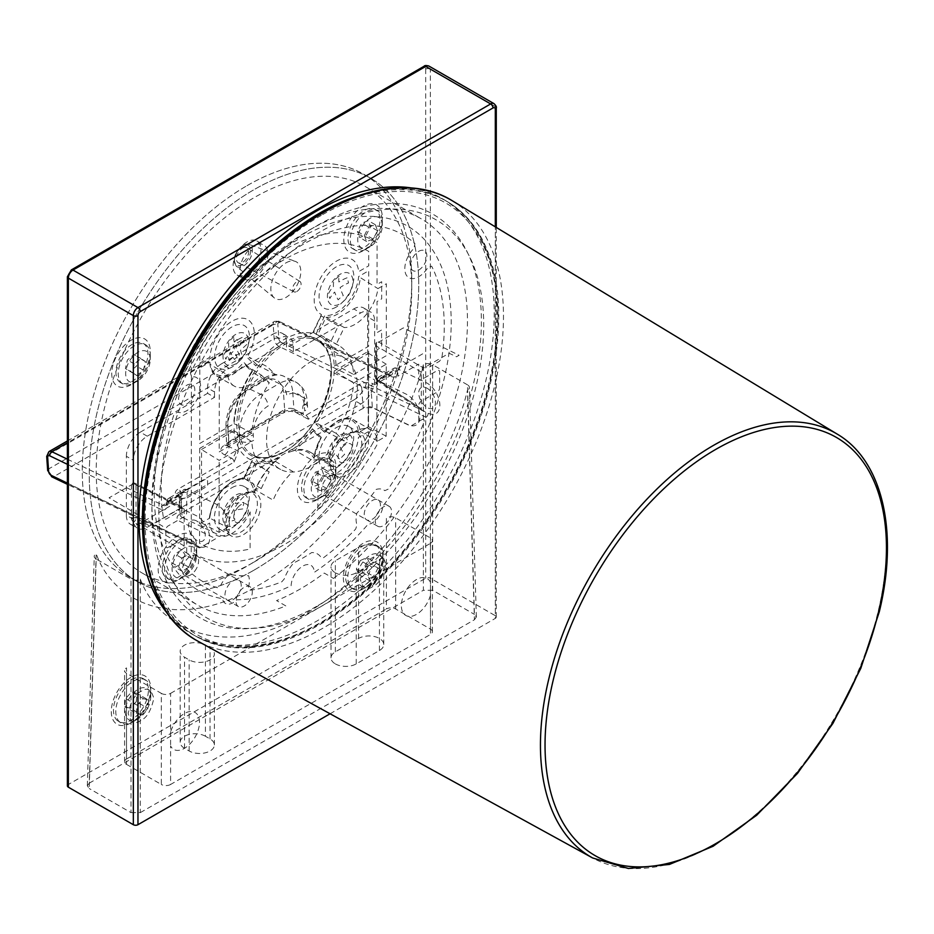 <?xml version="1.0" encoding="UTF-8"?>
<svg xmlns="http://www.w3.org/2000/svg" width="934" height="934" viewBox="0 0 934 934"><rect width="100%" height="100%" fill="white"/><g stroke="black" fill="none" stroke-linecap="round" stroke-linejoin="round"><path stroke-width="0.7" stroke-dasharray="4.67 3.5" d="M137.963 718.865L131.005 722.881A27.892 16.1 -60 0 1 111.286 711.498A27.892 16.1 -60 0 1 131.005 677.337A27.892 16.1 -60 0 1 150.736 688.72A27.892 16.1 -60 0 1 131.005 722.881L137.963 718.865A18.05 10.426 -60 0 1 125.203 711.498A18.05 10.426 -60 0 1 137.963 689.385A18.05 10.426 -60 0 1 150.736 696.764A18.05 10.426 -60 0 1 137.963 718.865M370.004 584.894L363.046 588.91A27.892 16.1 -60 0 1 343.327 577.527A27.892 16.1 -60 0 1 363.046 543.366A27.892 16.1 -60 0 1 382.777 554.749A27.892 16.1 -60 0 1 363.046 588.91L370.004 584.894A18.05 10.426 -60 0 1 357.243 577.527A18.05 10.426 -60 0 1 370.004 555.426A18.05 10.426 -60 0 1 382.777 562.793A18.05 10.426 -60 0 1 370.004 584.894M253.99 570.16A232.986 134.519 120 0 0 406.197 364.844A232.986 134.519 120 0 0 370.483 178.149A232.986 134.519 120 0 0 253.99 189.684A232.986 134.519 120 0 0 101.783 395A232.986 134.519 120 0 0 137.496 581.695A232.986 134.519 120 0 0 253.99 570.16A232.986 134.519 120 0 0 406.197 364.844A232.986 134.519 120 0 0 370.483 178.149A232.986 134.519 120 0 0 253.99 189.684A232.986 134.519 120 0 0 101.783 395A232.986 134.519 120 0 0 137.496 581.695A232.986 134.519 120 0 0 253.99 570.16M247.031 185.668A232.986 134.519 -60 0 1 363.524 174.121A232.986 134.519 -60 0 1 399.238 360.828A232.986 134.519 -60 0 1 247.031 566.144A232.986 134.519 -60 0 1 130.538 577.679A232.986 134.519 -60 0 1 94.824 390.984A232.986 134.519 -60 0 1 247.031 185.668A232.986 134.519 120 0 0 94.824 390.984A232.986 134.519 120 0 0 130.538 577.679A232.986 134.519 120 0 0 247.031 566.144A232.986 134.519 120 0 0 399.238 360.828A232.986 134.519 120 0 0 363.524 174.121A232.986 134.519 120 0 0 247.031 185.668M495.312 615.704A3.281 1.891 180 0 1 496.269 617.047A3.281 1.891 180 0 1 495.312 618.39L495.312 226.845L495.312 615.704L430.341 578.193L430.341 69.116L495.312 106.628A3.281 1.891 180 0 1 496.269 107.959M330.087 713.774L495.312 618.39M316.638 606.329A232.986 134.519 -60 0 1 151.892 511.213A232.986 134.519 -60 0 1 316.638 225.853A232.986 134.519 -60 0 1 481.384 320.981A232.986 134.519 -60 0 1 316.638 606.329M67.4 785.844A3.281 1.891 180 0 1 68.357 784.513L425.694 578.193A3.281 1.891 180 0 1 430.341 578.193M96.179 559.011A6.561 3.783 -178.3 0 1 94.252 556.22A6.561 3.783 -178.3 0 1 96.179 553.652L89.244 783.171L87.317 785.786L89.244 788.529L96.179 559.011L131.005 579.115L131.005 812.638L89.244 788.529M131.005 812.638L140.287 812.638L140.287 579.115A6.561 3.654 180 0 1 131.005 579.115M140.287 579.115C158.348 627.426 222.829 662.498 305.815 613.381C388.836 566.646 451.169 458.372 467.49 390.202L474.425 619.732L140.287 812.638M474.425 619.732L476.352 616.977L474.425 614.374L467.49 384.843A6.561 3.783 178.3 0 1 469.405 387.423A6.561 3.783 178.3 0 1 467.49 390.202M467.49 384.843L432.664 364.739L432.664 590.253L474.425 614.374M432.664 590.253L423.382 590.253L423.382 364.739A6.561 3.923 180 0 1 432.664 364.739M140.8 720.499C134.753 724.807 130.573 722.391 128.25 713.261C130.888 701.259 135.22 693.927 141.244 691.277C147.292 686.969 151.471 689.374 153.783 698.515C151.145 710.517 146.813 717.837 140.8 720.499M372.841 586.529C366.793 590.837 362.614 588.432 360.302 579.29C362.929 567.288 367.26 559.968 373.285 557.306C379.332 552.998 383.512 555.415 385.824 564.556C383.185 576.547 378.854 583.878 372.841 586.529M89.244 783.171L423.382 590.253M423.382 364.739C405.321 431.893 340.828 538.941 257.854 585.688C174.833 634.781 112.5 600.959 96.179 553.652M333.508 578.426A223.144 128.834 120 0 0 459.61 382.286A223.144 128.834 120 0 0 421.246 218.825A223.144 128.834 120 0 0 309.679 229.869A223.144 128.834 120 0 0 163.905 426.511A223.144 128.834 120 0 0 198.101 605.325A223.144 128.834 120 0 0 285.851 605.944L276.569 600.585A223.144 128.834 -60 0 0 300.398 588.91A223.144 128.834 -60 0 0 324.226 573.067L333.508 578.426M253.99 562.116A223.144 128.834 120 0 0 399.764 365.486A223.144 128.834 120 0 0 365.556 186.672A223.144 128.834 120 0 0 253.99 197.728A223.144 128.834 120 0 0 108.216 394.358A223.144 128.834 120 0 0 142.412 573.172A223.144 128.834 120 0 0 253.99 562.116M304.753 404.294L306.621 404.889A9.842 5.195 176.1 0 1 307.566 406.885A9.842 5.195 176.1 0 1 304.682 410.902L304.297 405.344A22.976 14.314 115.7 0 0 286.715 395.257A9.842 5.686 60 0 0 279.208 383.57A32.818 20.443 -64.3 0 1 295.366 381.819A32.818 20.443 -64.3 0 1 304.321 397.977L304.753 404.294A6.561 3.794 -120 0 0 302.768 407.995L303.188 414.031A9.842 5.686 -120 0 0 300.841 412.443L293.906 409.092L292.762 392.408A6.561 3.467 -3.9 0 0 283.492 392.864L284.637 409.547L228.947 441.7L227.803 425.017A26.257 16.357 -64.3 0 1 244.836 392.046L263.4 381.329A26.257 16.357 -64.3 0 1 283.492 392.864M253.628 440.381A9.842 5.195 176.1 0 1 242.443 441.945L239.781 441.805L239.349 435.489A9.842 5.195 -3.9 0 0 253.242 434.812L253.628 440.381M304.297 405.344A9.842 5.195 176.1 0 0 307.181 401.328A9.842 5.195 176.1 0 0 304.321 397.977L292.762 392.408A32.818 20.443 115.7 0 0 283.796 376.25A32.818 20.443 115.7 0 0 267.638 378.001L249.074 388.719A32.818 20.443 115.7 0 0 227.791 429.92L239.349 435.489A32.818 20.443 -64.3 0 1 260.644 394.288A9.842 5.686 60 0 1 268.151 405.975A22.976 14.314 115.7 0 0 253.242 434.812M244.836 392.046A6.561 3.794 -120 0 1 246.179 388.591A6.561 3.794 -120 0 1 249.074 388.719L260.644 394.288L279.208 383.57L267.638 378.001A6.561 3.794 -120 0 0 264.742 377.885A6.561 3.794 -120 0 0 263.4 381.329M182.072 517.273A6.561 3.467 176.1 0 1 180.169 515.043A6.561 3.467 176.1 0 1 182.083 512.357L180.752 492.895A6.561 3.467 -3.9 0 0 178.826 495.58A6.561 3.467 -3.9 0 0 180.729 497.81A9.842 5.686 -120 0 0 187.092 492.802A3.281 1.891 60 0 1 189.217 491.144L215.812 503.951A18.05 10.426 60 0 1 229.577 525.375A18.05 10.426 60 0 1 217.914 534.54L182.072 517.273L180.729 497.81A3.281 2.043 -64.3 0 0 179.83 496.188L181.114 496.491A6.561 3.794 60 0 1 178.219 496.363A3.281 2.043 -64.3 0 1 179.83 496.188L178.791 495.429L180.169 515.043M200.471 547.499L53.623 476.749A6.561 3.794 60 0 1 48.615 468.961L47.657 455.056L273.207 324.834L274.164 338.738A6.561 3.794 -120 0 0 279.173 346.526L426.009 417.288L410.703 426.126L374.861 408.858A9.842 5.195 -3.9 0 0 360.956 409.536L179.97 514.027A9.842 5.195 -3.9 0 0 179.935 521.394L215.789 538.661L200.471 547.499A3.281 2.043 -64.3 0 1 198.849 547.674A3.281 2.043 -64.3 0 1 197.961 546.063A18.05 10.426 -120 0 0 209.625 536.898A18.05 10.426 -120 0 0 195.86 515.475L169.264 502.667A3.281 2.043 -64.3 0 1 171.389 498.546L186.707 489.696A3.281 2.043 -64.3 0 1 188.318 489.521A3.281 2.043 -64.3 0 1 189.217 491.144M196.222 520.763A11.815 6.818 -120 0 0 188.586 526.753A11.815 6.818 -120 0 0 197.599 540.774A11.815 6.818 -120 0 0 205.235 534.785A11.815 6.818 -120 0 0 196.222 520.763M426.009 417.288A3.281 2.043 115.7 0 0 428.146 413.167L281.297 342.416A3.281 2.043 -64.3 0 1 279.173 346.526L53.623 476.749A3.281 2.043 -64.3 0 1 52.012 476.924M426.406 387.867A11.815 6.818 60 0 1 435.419 401.889A11.815 6.818 60 0 1 427.784 407.889A11.815 6.818 60 0 1 418.771 393.868A11.815 6.818 60 0 1 426.406 387.867M396.938 368.323A6.561 3.794 -120 0 0 394.031 368.206A6.561 3.794 -120 0 0 392.689 371.662L377.371 380.5A6.561 3.794 60 0 1 378.725 377.044A6.561 3.794 60 0 1 381.621 377.161L396.938 368.323A3.281 2.043 -64.3 0 1 398.549 368.148A3.281 2.043 -64.3 0 1 399.448 369.771L426.044 382.578A18.05 10.426 60 0 1 439.809 404.002A18.05 10.426 60 0 1 428.146 413.167M381.621 377.161A3.281 2.043 115.7 0 0 379.496 381.282A3.281 1.891 -120 0 0 377.371 382.952A9.842 5.686 60 0 1 371.008 387.949L372.339 407.422L408.193 424.69A18.05 10.426 -120 0 0 419.856 415.525A18.05 10.426 -120 0 0 406.08 394.101L379.496 381.282M169.264 502.667A3.281 1.891 -120 0 0 167.139 504.325A9.842 5.686 60 0 1 160.776 509.322A3.281 2.043 -64.3 0 1 162.901 505.212L178.219 496.363A9.842 5.195 176.1 0 1 178.242 489.007L231.609 458.185L224.674 454.846A13.123 6.923 176.1 0 1 224.709 445.028L280.398 412.875A13.123 6.923 176.1 0 1 298.927 411.976L305.862 415.326L359.24 384.504A9.842 5.195 176.1 0 1 373.133 383.827A3.281 2.043 115.7 0 0 371.008 387.949A6.561 3.467 -3.9 0 0 361.738 388.404L363.081 407.866A6.561 3.467 176.1 0 1 372.339 407.422M359.24 384.504A3.281 1.891 60 0 1 361.738 388.404L308.372 419.214L304.344 417.159L303.188 414.031M239.781 441.805A6.561 3.794 60 0 0 237.796 445.506L238.217 451.542L234.119 462.085L180.752 492.895A3.281 1.891 60 0 0 178.242 489.007M349.211 584.602A24.716 14.267 -60 0 1 355.527 556.349A24.716 14.267 -60 0 1 377.651 546.04A24.716 14.267 -60 0 1 381.387 550.266A24.716 14.267 -60 0 1 375.071 578.531A24.716 14.267 -60 0 1 352.947 588.84A24.716 14.267 -60 0 1 349.211 584.602M346.899 583.271A24.716 14.267 -60 0 1 353.204 555.018A24.716 14.267 -60 0 1 375.328 544.697A24.716 14.267 -60 0 1 379.064 548.935A24.716 14.267 -60 0 1 372.748 577.189A24.716 14.267 -60 0 1 350.624 587.498A24.716 14.267 -60 0 1 346.899 583.271M360.361 560.493L367.015 557.598L369.631 563.202L365.591 571.713L358.948 574.608L356.333 568.993L360.361 560.493L371.966 567.195L378.609 564.299L367.015 557.598M378.609 564.299L381.224 569.903L369.631 563.202M381.224 569.903L377.196 578.403L365.591 571.713M377.196 578.403L370.553 581.298L358.948 574.608M370.553 581.298L367.938 575.694L356.333 568.993M367.938 575.694L371.966 567.195M143.754 679.216A24.716 14.267 -60 0 1 145.611 680.01A24.716 14.267 -60 0 1 146.451 707.015A24.716 14.267 -60 0 1 122.763 723.593A24.716 14.267 -60 0 1 120.906 722.811A24.716 14.267 -60 0 1 120.066 695.807A24.716 14.267 -60 0 1 143.754 679.216M141.431 677.874A24.716 14.267 -60 0 1 143.287 678.668A24.716 14.267 -60 0 1 144.14 705.672A24.716 14.267 -60 0 1 120.451 722.262A24.716 14.267 -60 0 1 118.583 721.468A24.716 14.267 -60 0 1 117.742 694.464A24.716 14.267 -60 0 1 141.431 677.874M136.294 701.621L130.13 708.206L124.771 706.664L125.576 698.515L131.741 691.919L137.1 693.472L136.294 701.621L147.899 708.322L141.734 714.907L130.13 708.206M141.734 714.907L136.376 713.354L124.771 706.664M136.376 713.354L137.181 705.217L125.576 698.515M137.181 705.217L143.346 698.62L131.741 691.919M143.346 698.62L148.704 700.173L137.1 693.472M148.704 700.173L147.899 708.322M118.63 377.418A22.638 13.076 -60 0 1 126.545 352.62A22.638 13.076 -60 0 1 145.576 344.774A22.638 13.076 -60 0 1 149.884 351.336A22.638 13.076 -60 0 1 141.968 376.133A22.638 13.076 -60 0 1 122.938 383.991A22.638 13.076 -60 0 1 118.63 377.418M116.306 376.087A22.638 13.076 -60 0 1 124.222 351.289A22.638 13.076 -60 0 1 143.252 343.432A22.638 13.076 -60 0 1 147.56 349.993A22.638 13.076 -60 0 1 139.645 374.791A22.638 13.076 -60 0 1 120.614 382.648A22.638 13.076 -60 0 1 116.306 376.087M136.889 375.596L132.359 372.514L134.368 363.98L140.906 358.516L145.435 361.598L143.427 370.144L136.889 375.596L125.401 368.498L127.409 359.952L133.947 354.5L138.477 357.582L136.469 366.128L129.931 371.58M143.427 370.144L136.469 366.128M145.435 361.598L138.477 357.582M140.906 358.516L133.947 354.5M134.368 363.98L127.409 359.952M132.359 372.514L125.401 368.498M360.956 216.069A22.638 13.076 -60 0 1 377.616 210.804A22.638 13.076 -60 0 1 371.639 244.755A22.638 13.076 -60 0 1 354.978 250.02A22.638 13.076 -60 0 1 360.956 216.069M358.633 214.727A22.638 13.076 -60 0 1 375.293 209.461A22.638 13.076 -60 0 1 369.315 243.412A22.638 13.076 -60 0 1 352.655 248.678A22.638 13.076 -60 0 1 358.633 214.727M364.353 235.485L368.697 227.09L375.293 224.697L377.523 230.698L373.168 239.092L366.583 241.486L364.353 235.485L357.395 231.469L361.738 223.074L368.323 220.681L370.564 226.682L366.21 235.076L359.625 237.47L357.395 231.469M366.583 241.486L359.625 237.47M373.168 239.092L366.21 235.076M377.523 230.698L370.564 226.682M375.293 224.697L368.323 220.681M368.697 227.09L361.738 223.074M172.3 549.04A22.638 13.076 -60 0 1 191.984 540.366A22.638 13.076 -60 0 1 189.03 570.908A22.638 13.076 -60 0 1 169.346 579.582A22.638 13.076 -60 0 1 172.3 549.04M169.976 547.698A22.638 13.076 -60 0 1 189.66 539.023A22.638 13.076 -60 0 1 186.707 569.577A22.638 13.076 -60 0 1 167.023 578.251A22.638 13.076 -60 0 1 169.976 547.698M178.604 566.728L181.803 558.077L188.505 554.014L191.995 558.59L188.808 567.23L182.107 571.293L178.604 566.728L171.646 562.7L174.845 554.06L181.535 549.998L185.037 554.574L181.838 563.214L175.148 567.277L171.646 562.7M182.107 571.293L175.148 567.277M188.808 567.23L181.838 563.214M191.995 558.59L185.037 554.574M188.505 554.014L181.535 549.998M181.803 558.077L174.845 554.06M239.945 591.105A11.488 6.631 -60 0 1 249.938 586.704A11.488 6.631 -60 0 1 248.432 602.196A11.488 6.631 -60 0 1 238.45 606.598A11.488 6.631 -60 0 1 239.945 591.105M194.716 571.188A11.488 6.631 120 0 0 196.222 555.695A11.488 6.631 120 0 0 186.228 560.096A11.488 6.631 120 0 0 184.734 575.589A11.488 6.631 120 0 0 194.716 571.188M330.578 459.656A22.638 13.076 -60 0 1 331.208 459.983A22.638 13.076 -60 0 1 331.512 485.598A22.638 13.076 -60 0 1 309.201 499.527A22.638 13.076 -60 0 1 308.57 499.2A22.638 13.076 -60 0 1 308.267 473.596A22.638 13.076 -60 0 1 330.578 459.656M328.254 458.314A22.638 13.076 -60 0 1 328.885 458.641A22.638 13.076 -60 0 1 329.188 484.256A22.638 13.076 -60 0 1 306.877 498.196A22.638 13.076 -60 0 1 306.247 497.869A22.638 13.076 -60 0 1 305.943 472.254A22.638 13.076 -60 0 1 328.254 458.314M311.01 480.45L315.482 472.102L322.043 469.919L324.121 476.06L319.65 484.407L313.1 486.591L311.01 480.45L317.969 484.466L322.452 476.13L315.482 472.102M322.452 476.13L329.002 473.935L331.08 480.088L326.608 488.424L320.058 490.619L317.969 484.466M320.058 490.619L313.1 486.591M326.608 488.424L319.65 484.407M331.08 480.088L324.121 476.06M329.002 473.935L322.043 469.919M388.836 506.158A11.488 6.631 -60 0 1 389.163 506.321A11.488 6.631 -60 0 1 389.315 519.316A11.488 6.631 -60 0 1 377.99 526.391A11.488 6.631 -60 0 1 377.675 526.216A11.488 6.631 -60 0 1 377.523 513.233A11.488 6.631 -60 0 1 388.836 506.158M324.273 495.37A11.488 6.631 120 0 0 335.598 488.307A11.488 6.631 120 0 0 335.446 475.313A11.488 6.631 120 0 0 335.119 475.149A11.488 6.631 120 0 0 323.806 482.213A11.488 6.631 120 0 0 323.958 495.207A11.488 6.631 120 0 0 324.273 495.37M181.815 507.606L156.282 522.351L162.831 526.332L160.263 527.815L109.08 497.799L133.702 483.578A3.281 1.891 -63.5 0 1 135.243 483.368A3.281 1.891 -63.5 0 1 136.025 484.921L184.138 508.948L183.391 507.419L181.815 507.606L133.702 483.578A3.281 1.891 60 0 0 132.138 483.462A3.281 1.891 60 0 0 131.46 484.968L131.46 518.172A3.281 1.891 -120 0 0 133.702 522.141L181.815 549.916L184.138 545.9L184.138 508.948M378.76 380.663A3.281 1.891 -120 0 1 376.519 376.694L376.519 343.49A3.281 1.891 60 0 1 377.196 341.984A3.281 1.891 60 0 1 378.76 342.101L403.383 327.881L459.096 355.282L456.528 356.765L449.149 353.262L423.616 368.008L421.304 372.024L421.304 408.975L421.923 410.446L423.616 410.318L378.76 380.663A3.281 1.891 -56.5 0 1 377.021 380.768A3.281 1.891 -56.5 0 1 376.437 379.321L421.304 408.975M411.882 188.026A251.153 145.004 -60 0 1 443.755 199.502A251.153 145.004 -60 0 1 480.286 401.246A251.153 145.004 -60 0 1 316.638 621.157A251.153 145.004 -60 0 1 192.626 634.478A251.153 145.004 -60 0 1 166.742 612.611M321.284 215.38A249.109 143.824 120 0 0 145.132 520.471A249.109 143.824 120 0 0 321.284 622.161A249.109 143.824 120 0 0 497.425 317.081A249.109 143.824 120 0 0 321.284 215.38M166.497 451.25A229.706 132.628 -60 0 1 370.541 211.609A229.706 132.628 -60 0 1 476.06 386.291A229.706 132.628 -60 0 1 272.016 625.932A229.706 132.628 -60 0 1 166.497 451.25M253.99 278.099A19.684 11.371 120 0 0 266.855 260.749A19.684 11.371 120 0 0 263.832 244.977A19.684 11.371 120 0 0 253.99 245.946A19.684 11.371 120 0 0 241.124 263.306A19.684 11.371 120 0 0 244.148 279.079A19.684 11.371 120 0 0 253.99 278.099M247.031 274.082A19.684 11.371 120 0 0 259.885 256.733A19.684 11.371 120 0 0 256.873 240.96A19.684 11.371 120 0 0 247.031 241.929A19.684 11.371 120 0 0 234.165 259.278A19.684 11.371 120 0 0 237.178 275.063A19.684 11.371 120 0 0 247.031 274.082M370.004 246.751L363.046 250.779A27.238 15.726 -60 0 1 343.794 239.653A27.238 15.726 -60 0 1 363.046 206.297A27.238 15.726 -60 0 1 382.31 217.412A27.238 15.726 -60 0 1 363.046 250.779L370.004 246.751A17.396 10.04 120 0 0 382.31 225.456A17.396 10.04 120 0 0 370.004 218.358A17.396 10.04 120 0 0 357.71 239.653A17.396 10.04 120 0 0 370.004 246.751M137.963 380.722L131.005 384.738A27.238 15.726 -60 0 1 111.753 373.623A27.238 15.726 -60 0 1 131.005 340.268A27.238 15.726 -60 0 1 150.269 351.382A27.238 15.726 -60 0 1 131.005 384.738L137.963 380.722A17.396 10.04 120 0 0 150.269 359.427A17.396 10.04 120 0 0 137.963 352.316A17.396 10.04 120 0 0 125.67 373.623A17.396 10.04 120 0 0 137.963 380.722M184.372 576.325L177.413 580.341A27.238 15.726 -60 0 1 158.161 569.215A27.238 15.726 -60 0 1 177.413 535.859A27.238 15.726 -60 0 1 196.677 546.985A27.238 15.726 -60 0 1 177.413 580.341L184.372 576.325A17.396 10.04 120 0 0 196.677 555.018A17.396 10.04 120 0 0 184.372 547.919A17.396 10.04 120 0 0 172.078 569.215A17.396 10.04 120 0 0 184.372 576.325M323.596 495.942L316.638 499.959A27.238 15.726 -60 0 1 297.386 488.844A27.238 15.726 -60 0 1 316.638 455.477A27.238 15.726 -60 0 1 335.901 466.603A27.238 15.726 -60 0 1 316.638 499.959L323.596 495.942A17.396 10.04 120 0 0 335.901 474.635A17.396 10.04 120 0 0 323.596 467.537A17.396 10.04 120 0 0 311.302 488.844A17.396 10.04 120 0 0 323.596 495.942M228.468 367.868L221.498 363.84A19.684 11.371 120 0 0 207.582 387.96L214.54 391.976A19.684 11.371 -60 0 1 228.468 367.868M293.439 346.432L286.469 342.404A19.684 11.371 120 0 0 282.395 333.391A19.684 11.371 120 0 0 272.553 334.372L279.511 338.388A19.684 11.371 -60 0 1 289.353 337.419A19.684 11.371 -60 0 1 293.439 346.432L293.439 351.791L360.722 312.937A19.684 11.371 -60 0 1 370.576 311.968A19.684 11.371 -60 0 1 374.651 320.981L374.651 379.928A19.684 11.371 -60 0 1 360.722 404.037L147.245 527.29A19.684 11.371 -60 0 1 137.403 528.259A19.684 11.371 -60 0 1 133.328 519.246L133.328 460.299A19.684 11.371 -60 0 1 147.245 436.19L214.54 397.335L207.582 393.319L207.582 387.96M214.54 397.335L214.54 391.976M286.469 342.404L286.469 347.763L353.764 308.921L360.722 312.937M293.439 351.791L286.469 347.763M374.651 320.981L367.692 316.953A19.684 11.371 120 0 0 363.606 307.94A19.684 11.371 120 0 0 353.764 308.921M367.692 316.953L367.692 375.9L374.651 379.928M360.722 404.037L353.764 400.021A19.684 11.371 120 0 0 367.692 375.9M353.764 400.021L140.287 523.274L147.245 527.29M133.328 519.246L126.37 515.229A19.684 11.371 120 0 0 130.445 524.243A19.684 11.371 120 0 0 140.287 523.274M126.37 515.229L126.37 456.282L133.328 460.299M147.245 436.19L140.287 432.173A19.684 11.371 120 0 0 126.37 456.282M140.287 432.173L207.582 393.319M221.498 363.84L272.553 334.372M335.353 572.799A14.769 8.523 0 0 0 356.228 572.799L379.438 559.408A14.769 8.523 0 0 0 383.757 553.372A14.769 8.523 0 0 0 374.651 545.503A14.769 8.523 0 0 0 358.551 547.347L335.353 560.739A14.769 8.523 0 0 0 331.021 566.775A14.769 8.523 0 0 0 335.353 572.799M335.353 663.899A14.769 8.523 0 0 0 356.228 663.899L379.438 650.508A14.769 8.523 0 0 0 383.757 644.472A14.769 8.523 0 0 0 374.651 636.603A14.769 8.523 0 0 0 358.551 638.447L335.353 651.839A14.769 8.523 0 0 0 331.021 657.875A14.769 8.523 0 0 0 335.353 663.899M430.481 629.072A6.561 3.794 180 0 1 432.407 631.746A6.561 3.794 180 0 1 430.481 634.431L430.481 543.331A6.561 3.794 0 0 0 432.407 540.646A6.561 3.794 0 0 0 430.481 537.972L395.677 517.88A6.561 3.794 0 0 0 386.396 517.88L386.396 608.968A6.561 3.794 180 0 1 395.677 608.968L430.481 629.072L430.481 537.972M126.51 720.453L126.51 667.915A6.561 3.794 0 0 0 124.584 670.6A6.561 3.794 0 0 0 126.51 673.274L126.51 764.374A6.561 3.794 180 0 1 124.584 761.7A6.561 3.794 180 0 1 126.51 759.015L126.51 720.453M126.51 764.374L161.313 784.467L161.313 693.367L126.51 673.274M205.41 736.237A14.769 8.523 0 0 0 189.31 734.393A14.769 8.523 0 0 0 180.192 742.273A14.769 8.523 0 0 0 184.523 748.297L189.158 750.983A14.769 8.523 0 0 0 205.258 752.827A14.769 8.523 0 0 0 214.376 744.947A14.769 8.523 0 0 0 210.045 738.922L205.41 736.237L205.41 645.149A14.769 8.523 0 0 0 189.31 643.293A14.769 8.523 0 0 0 180.192 651.173A14.769 8.523 0 0 0 184.523 657.197L189.158 659.883A14.769 8.523 0 0 0 205.258 661.727A14.769 8.523 0 0 0 214.376 653.847A14.769 8.523 0 0 0 210.045 647.822L205.41 645.149M126.51 759.015L386.396 608.968M161.313 693.367A6.561 3.794 0 0 0 170.595 693.367L170.595 731.941A21.33 12.317 -60 0 1 193.677 711.848A21.33 12.317 -60 0 1 193.677 739.343A21.33 12.317 -60 0 1 170.595 745.904L170.595 784.467L430.481 634.431M170.595 784.467A6.561 3.794 180 0 1 161.313 784.467M170.595 693.367L430.481 543.331M430.481 595.285A21.33 12.317 -60 0 1 407.341 616.113A21.33 12.317 -60 0 1 407.341 588.362A21.33 12.317 -60 0 1 430.481 582.477M170.595 731.941L170.595 745.904M205.258 479.34L182.06 492.743L179.737 496.76L179.737 508.528L177.413 512.544L165.855 519.222L163.567 518.358A200.18 115.571 -60 0 1 173.794 415.023L177.448 412.011A19.684 11.371 120 0 0 198.638 396.039A19.684 11.371 120 0 0 191.528 376.787L190.489 373.238A200.18 115.571 -60 0 1 414.941 243.657L413.902 248.397A19.684 11.371 120 0 0 406.804 275.857A19.684 11.371 120 0 0 427.982 267.369L431.636 266.155A200.18 115.571 -60 0 1 441.864 357.687L439.587 361.189L428.017 367.868L425.694 366.525L425.694 354.757L423.382 353.414L400.172 366.817L397.849 370.833L397.849 376.192L418.736 364.132L418.736 378.585A3.281 1.891 -60 0 0 421.059 379.916L437.299 370.541A3.281 1.891 120 0 1 439.622 371.884L439.622 387.96A3.281 1.891 120 0 1 437.299 391.976L421.059 401.351A3.281 1.891 -60 0 0 418.736 405.379L418.736 421.456L421.923 419.611C423.931 418.922 424.596 419.903 423.908 422.53A200.18 115.571 -60 0 1 388.007 489.264L384.82 490.665A22.976 13.263 120 0 0 376.157 489.428A183.764 106.102 -60 0 1 356.823 513.233A22.976 13.263 120 0 0 356.998 524.92L355.679 529.053A200.18 115.571 -60 0 1 323.596 557.656L321.203 557.633A29.538 17.057 120 0 0 311.664 552.578A183.764 106.102 -60 0 1 293.778 562.91A29.538 17.057 120 0 0 284.24 578.975L281.834 581.765A200.18 115.571 -60 0 1 249.763 590.206L248.432 587.591A22.976 13.263 120 0 0 248.607 575.718A183.764 106.102 -60 0 1 229.274 574.235A22.976 13.263 120 0 0 220.611 585.478L217.435 587.731A200.18 115.571 -60 0 1 181.523 562.466L183.519 557.259L186.695 555.415L186.695 539.338A3.281 1.891 -60 0 0 184.372 538.007L168.132 547.382A3.281 1.891 120 0 1 165.808 546.04L165.808 529.963A3.281 1.891 120 0 1 168.132 525.947L184.372 516.572A3.281 1.891 -60 0 0 186.695 512.544L186.695 498.102L207.582 486.042L207.582 480.683L205.258 479.34M291.128 585.711A16.403 9.468 -60 0 1 302.721 566.144A16.403 9.468 -60 0 1 314.314 572.32A210.022 121.257 120 0 0 368.066 524.313A15.259 8.815 -60 0 0 383.022 505.936A210.022 121.257 120 0 0 414.929 230.943A210.022 121.257 120 0 0 190.443 360.629A210.022 121.257 120 0 0 222.502 598.682A15.259 8.815 -60 0 0 236.851 599.78A210.022 121.257 120 0 0 291.128 585.711M186.695 385.275A11.488 6.631 -60 0 1 194.821 389.968A11.488 6.631 -60 0 1 186.695 404.037A11.488 6.631 -60 0 1 178.581 399.343A11.488 6.631 -60 0 1 186.695 385.275M418.736 251.316A11.488 6.631 -60 0 1 426.861 255.998A11.488 6.631 -60 0 1 418.736 270.066A11.488 6.631 -60 0 1 410.621 265.373A11.488 6.631 -60 0 1 418.736 251.316M372.327 500.496A11.488 6.631 -60 0 1 380.453 505.177A11.488 6.631 -60 0 1 372.327 519.246A11.488 6.631 -60 0 1 364.213 514.564A11.488 6.631 -60 0 1 372.327 500.496M233.103 580.878A11.488 6.631 -60 0 1 241.229 585.56A11.488 6.631 -60 0 1 233.103 599.628A11.488 6.631 -60 0 1 224.989 594.946A11.488 6.631 -60 0 1 233.103 580.878M320.934 438.443L321.284 437.334L320.934 438.443A32.818 18.949 120 0 0 314.454 456.037L332.084 466.218A49.222 28.417 -60 0 0 327.204 461.956A49.222 28.417 -60 0 0 312.365 460.369L294.724 450.188A72.198 41.68 120 0 0 313.147 430.901L320.934 438.443L321.284 437.334L312.435 428.788L312.972 430.761L320.806 438.338M320.736 437.777L314.454 456.037A49.222 28.417 120 0 0 309.563 451.776A49.222 28.417 120 0 0 294.724 450.188L288.408 452.546A47.914 27.658 -60 0 1 314.058 458.419A31.499 18.19 -60 0 1 321.284 437.334M312.073 360.909A64.259 37.103 120 0 0 269.821 418.245A64.259 37.103 120 0 0 280.679 469.498A64.259 37.103 120 0 0 311.933 465.914A64.259 37.103 120 0 0 353.741 410.026A64.259 37.103 120 0 0 344.915 358.236A64.259 37.103 120 0 0 312.073 360.909M244.124 478.43L252.355 460.427L244.159 478.442A32.818 18.949 120 0 0 232.799 481.547A32.818 18.949 120 0 0 209.765 518.078L227.499 527.5A32.818 18.949 -60 0 1 250.44 491.739A32.818 18.949 -60 0 1 261.251 488.599L244.159 478.442M231.865 487.723A24.611 14.208 -60 0 1 244.148 486.521A24.611 14.208 -60 0 1 247.907 506.251A24.611 14.208 -60 0 1 231.807 527.943A24.611 14.208 -60 0 1 219.537 529.146A24.611 14.208 -60 0 1 215.766 509.404A24.611 14.208 -60 0 1 231.865 487.723M243.47 494.413A24.611 14.208 -60 0 1 255.741 493.21A24.611 14.208 -60 0 1 259.512 512.953A24.611 14.208 -60 0 1 243.412 534.645A24.611 14.208 -60 0 1 231.13 535.847A24.611 14.208 -60 0 1 227.371 516.105A24.611 14.208 -60 0 1 243.47 494.413M324.997 431.625L336.567 421.386C343.082 417.743 348.767 417.229 353.589 419.845A32.818 18.949 120 0 1 360.197 431.508L368.51 426.71L360.162 431.485L377.733 441.023A32.818 18.949 -60 0 0 371.23 430.025A32.818 18.949 -60 0 0 354.85 431.636A32.818 18.949 -60 0 0 344.039 440.953L325.826 431.415L318.004 423.849L315.832 423.896L324.682 432.442L325.826 431.415L324.682 432.442A31.499 18.19 -60 0 1 336.287 421.993A31.499 18.19 -60 0 1 358.434 432.512M336.287 427.62A24.611 14.208 -60 0 1 348.557 426.418A24.611 14.208 -60 0 1 352.328 446.16A24.611 14.208 -60 0 1 336.228 467.841A24.611 14.208 -60 0 1 323.946 469.043A24.611 14.208 -60 0 1 320.187 449.301A24.611 14.208 -60 0 1 336.287 427.62M347.88 434.322A24.611 14.208 -60 0 1 360.162 433.119A24.611 14.208 -60 0 1 363.933 452.85A24.611 14.208 -60 0 1 347.833 474.542A24.611 14.208 -60 0 1 335.551 475.745A24.611 14.208 -60 0 1 331.78 456.002A24.611 14.208 -60 0 1 347.88 434.322M234.212 386.081A32.818 18.949 -60 0 1 227.698 375.083L209.975 364.248A32.818 18.949 120 0 0 216.571 375.9L234.212 386.081A32.818 18.949 -60 0 0 261.403 375.164L244.311 364.318L252.098 371.86L252.472 370.786L243.634 362.229A31.499 18.19 -60 0 1 209.87 362.159L199.794 367.961L199.689 443.498L234.095 423.662A70.879 40.921 -60 0 1 252.472 370.786L252.133 371.884A72.198 41.68 120 0 0 234.13 423.674L234.095 423.662M216.571 375.9A32.818 18.949 120 0 0 244.311 364.318M261.403 375.164L269.296 382.8L252.133 371.884M227.698 375.083L219.28 379.928L219.186 451.904L251.806 433.131A72.198 41.68 -60 0 1 269.296 382.8M251.806 433.131L234.13 423.674M318.004 423.849L336.135 433.318A72.198 41.68 -60 0 0 353.624 382.987L386.244 364.213L386.151 436.178L377.733 441.023M386.151 436.178L368.51 426.71L368.615 351.172L334.232 370.961L336.007 372.047L368.615 353.321L368.51 426.71M336.135 433.318L344.039 440.953M386.244 364.213L368.615 353.321M353.624 382.987L336.007 372.047M368.615 351.172L368.124 426.488M336.042 365.019A72.198 41.68 120 0 0 321.179 335.353L336.263 344.249A72.198 41.68 -60 0 1 338.808 345.533A72.198 41.68 -60 0 1 353.636 374.511L336.042 365.019L334.232 366.07L368.615 346.269L368.72 270.732L358.644 276.534A31.499 18.19 -60 0 1 324.834 315.494L315.961 334.244L318.155 333.87L325.966 317.28L344.191 327.507L336.263 344.249M353.636 374.511L386.256 355.737L386.349 283.761L377.943 288.606A32.818 18.949 -60 0 1 344.191 327.507M326.001 317.303A32.818 18.949 120 0 0 360.396 277.667L377.943 288.606M246.868 480.169L249.028 479.866L256.85 463.276L255.741 461.419L246.868 480.169A31.499 18.19 -60 0 1 254.048 492.965L255.519 489.953A32.818 18.949 120 0 0 249.18 479.948A32.818 18.949 120 0 0 249.028 479.866L249.18 479.948M254.048 492.965A47.914 27.658 -60 0 1 279.756 457.532L275.285 461.384A72.198 41.68 120 0 1 256.885 463.287L256.85 463.276M227.499 527.5L219.081 532.345L201.417 522.853L199.584 523.951L209.671 518.148A31.499 18.19 -60 0 1 231.877 482.084A31.499 18.19 -60 0 1 243.47 479.177M234.072 428.613A70.879 40.921 -60 0 0 252.355 460.427L251.982 461.851L269.179 471.857A72.198 41.68 -60 0 1 251.795 441.595L234.084 430.702L234.072 428.613L199.689 448.402L219.175 460.369L251.795 441.595M261.251 488.599L269.179 471.857M219.081 532.345L219.175 460.369M199.806 363.057L209.881 357.255A31.499 18.19 -60 0 1 242.046 318.19A31.499 18.19 -60 0 1 247.031 357.337L255.869 365.894A70.879 40.921 -60 0 1 312.563 333.251L321.448 314.513A31.499 18.19 -60 0 1 326.538 269.552A31.499 18.19 -60 0 1 358.644 271.631L368.732 265.828L368.743 251.409A168.669 97.381 120 0 0 199.818 348.639L199.806 363.057M336.438 306.959A24.611 14.208 -60 0 1 319.066 296.86A24.611 14.208 -60 0 1 336.497 266.727A24.611 14.208 -60 0 1 353.869 276.826A24.611 14.208 -60 0 1 336.438 306.959M191.201 551.982L191.47 349.538A180.484 104.199 120 0 1 377.103 242.688L377.044 284.391L381.691 281.718L381.667 298.88L377.032 301.542L376.986 332.656L381.621 329.982L381.609 347.144L376.962 349.818L376.834 445.133A180.484 104.199 120 0 1 191.201 551.982M250.149 511.902A31.499 18.19 -60 0 1 226.203 535.976A31.499 18.19 -60 0 1 209.66 523.04L199.584 528.842L199.561 543.261A168.669 97.381 120 0 0 250.102 548.982L250.149 511.902M334.232 370.961A70.879 40.921 -60 0 1 315.832 423.896M368.51 431.613L358.423 437.416A31.499 18.19 -60 0 1 341.832 469.417A31.499 18.19 -60 0 1 317.91 472.908L317.852 509.987A168.669 97.381 120 0 0 368.486 446.032L368.51 431.613M232.029 367.05A24.611 14.208 -60 0 1 214.645 356.963A24.611 14.208 -60 0 1 232.076 326.83A24.611 14.208 -60 0 1 249.46 336.929A24.611 14.208 -60 0 1 232.029 367.05M314.454 456.037L314.058 458.419M275.285 461.384L292.914 471.565A49.222 28.417 -60 0 0 273.148 500.134L255.519 489.953A49.222 28.417 120 0 1 275.285 461.384M256.978 364.832L275.168 374.336L267.264 366.7L249.156 357.267L256.978 364.832M321.133 315.879L313.252 332.434L330.402 342.544L338.33 325.803L321.133 315.879M285.851 262.933A21.167 12.224 -60 0 1 295.307 261.38A21.167 12.224 -60 0 1 299.931 277.923A21.167 12.224 -60 0 1 285.804 297.526A21.167 12.224 -60 0 1 274.246 297.864A21.167 12.224 -60 0 1 272.308 280.62A21.167 12.224 -60 0 1 285.851 262.933M242.548 248.164A8.663 4.997 -60 0 1 246.985 247.802A8.663 4.997 -60 0 1 248.175 254.784A8.663 4.997 -60 0 1 242.536 262.314A8.663 4.997 -60 0 1 238.322 262.804A8.663 4.997 -60 0 1 236.862 255.893A8.663 4.997 -60 0 1 242.548 248.164M296.837 291.478A5.978 3.456 120 0 0 300.725 286.271A5.978 3.456 120 0 0 299.907 281.449A5.978 3.456 120 0 0 296.849 281.706A5.978 3.456 120 0 0 292.914 287.042A5.978 3.456 120 0 0 293.93 291.805A5.978 3.456 120 0 0 296.837 291.478M339.124 276.359A31.861 23.443 -7.7 0 0 336.415 278.39A31.861 23.443 -7.7 0 0 334.022 280.62A33.636 16.403 -134.2 0 0 333.485 286.505A33.636 24.751 -7.7 0 0 328.721 293.264A31.861 15.539 -134.2 0 0 329.854 298.506A33.636 21.377 163.9 0 1 334.687 292.073A33.636 16.403 -134.2 0 0 338.155 299.826A31.861 20.244 163.9 0 1 340.56 297.631A31.861 20.244 163.9 0 1 343.268 295.576A33.636 13.018 54.4 0 1 340.116 287.555A33.636 21.377 163.9 0 1 348.557 282.932A31.861 12.329 54.4 0 1 347.425 277.678A33.636 24.751 -7.7 0 0 338.914 281.986A33.636 13.018 54.4 0 1 339.124 276.359M342.941 301.787A18.05 10.426 120 0 0 352.643 278.612A18.05 10.426 120 0 0 337.431 276.184A18.05 10.426 120 0 0 327.717 299.359A18.05 10.426 120 0 0 342.941 301.787M233.944 336.894A31.861 24.459 -12.9 0 0 231.282 339.124A31.861 24.459 -12.9 0 0 228.935 341.54A33.636 14.582 -137.2 0 0 228.912 346.993A33.636 25.813 -12.9 0 0 224.3 354.243A31.861 13.812 -137.2 0 0 225.818 359.158A33.636 22.428 159.1 0 1 230.523 352.2A33.636 14.582 -137.2 0 0 234.504 359.497A31.861 21.248 159.1 0 1 236.851 357.103A31.861 21.248 159.1 0 1 239.513 354.85A33.636 11.208 51.3 0 1 235.847 347.273A33.636 22.428 159.1 0 1 244.148 342.148A31.861 10.613 51.3 0 1 242.63 337.244A33.636 25.813 -12.9 0 0 234.236 342.066A33.636 11.208 51.3 0 1 233.944 336.894M239.466 361.049A18.05 10.426 120 0 0 247.977 337.758A18.05 10.426 120 0 0 232.064 337.127A18.05 10.426 120 0 0 223.553 360.419A18.05 10.426 120 0 0 239.466 361.049M229.414 360.571L236.068 354.395L238.1 360.921L242.536 356.8L240.517 350.273L247.171 344.097L245.829 339.743L239.162 345.919L237.143 339.404L232.706 343.514L234.726 350.04L228.059 356.228L229.414 360.571M328.593 456.282A31.861 11.126 -141.4 0 0 329.48 458.384A31.861 11.126 -141.4 0 0 330.683 460.625A33.636 23.747 151.1 0 1 335.143 452.978A33.636 11.745 -141.4 0 0 339.836 459.516A31.861 22.498 151.1 0 1 344.634 454.344A33.636 8.359 47 0 1 340.233 447.479A33.636 23.747 151.1 0 1 348.254 441.689A31.861 7.927 47 0 1 347.074 439.412A31.861 7.927 47 0 1 346.175 437.334A33.636 27.133 -21.7 0 0 338.026 442.868A33.636 8.359 47 0 1 337.022 438.443A31.861 25.697 -21.7 0 0 332.212 443.627A33.636 11.745 -141.4 0 0 332.924 448.355A33.636 27.133 -21.7 0 0 328.593 456.282M351.674 437.252A18.05 10.426 120 0 0 334.897 439.284A18.05 10.426 120 0 0 328.254 462.493A18.05 10.426 120 0 0 345.043 460.462A18.05 10.426 120 0 0 351.674 437.252M225.071 509.24A31.861 22.976 -114.4 0 0 224.429 512.404A31.861 22.976 -114.4 0 0 224.113 515.731A33.636 13.765 -175.7 0 1 228.923 512.451A33.636 24.261 -114.4 0 0 229.671 521.908A31.861 13.041 -175.7 0 1 234.819 520.04A33.636 20.875 74.1 0 1 234.387 510.478A33.636 13.765 -175.7 0 1 242.945 508.925A31.861 19.777 74.1 0 1 243.284 505.586A31.861 19.777 74.1 0 1 243.902 502.434A33.636 17.151 12.8 0 0 235.403 503.578A33.636 20.875 74.1 0 1 238.345 496.269A31.861 16.252 12.8 0 0 233.196 498.126A33.636 24.261 -114.4 0 0 229.939 505.563A33.636 17.151 12.8 0 0 225.071 509.24M248.094 505.434A18.05 10.426 120 0 0 237.901 494.133A18.05 10.426 120 0 0 223.004 514.506A18.05 10.426 120 0 0 233.208 525.819A18.05 10.426 120 0 0 248.094 505.434M339.299 439.377A22.976 13.263 120 0 0 330.543 468.95A22.976 13.263 120 0 0 351.779 466.802A22.976 13.263 120 0 0 360.536 437.229A22.976 13.263 120 0 0 339.299 439.377M342.685 446.826A10.496 6.059 120 0 0 338.68 460.345A10.496 6.059 120 0 0 348.394 459.353A10.496 6.059 120 0 0 352.398 445.833A10.496 6.059 120 0 0 342.685 446.826M234.878 499.48A22.976 13.263 120 0 0 226.121 529.053A22.976 13.263 120 0 0 247.358 526.904A22.976 13.263 120 0 0 256.114 497.32A22.976 13.263 120 0 0 234.878 499.48M238.263 506.917A10.496 6.059 120 0 0 234.259 520.436A10.496 6.059 120 0 0 243.972 519.456A10.496 6.059 120 0 0 247.977 505.936A10.496 6.059 120 0 0 238.263 506.917M493.958 103.616A6.561 3.794 -60 0 1 495.312 106.628L495.312 109.301M68.357 784.513L68.357 275.425A3.281 1.891 -60 0 1 70.68 271.409L423.382 67.773A3.281 1.891 -60 0 1 425.694 69.116A3.281 1.891 180 0 1 430.341 69.116A6.561 3.794 120 0 0 428.986 66.104M425.694 69.116L425.694 578.193M68.357 275.425A3.281 1.891 0 0 0 67.4 276.768M70.68 271.409A3.281 1.891 60 0 1 71.358 269.903M423.382 67.773A3.281 1.891 60 0 1 424.059 66.267M224.709 445.028A6.561 3.794 -120 0 0 227.604 445.156A6.561 3.794 -120 0 0 228.947 441.7A6.561 3.467 -3.9 0 0 227.032 444.374A6.561 3.467 -3.9 0 0 228.935 446.604L227.791 429.92A6.561 3.467 176.1 0 1 225.876 427.69A6.561 3.467 176.1 0 1 227.803 425.017M308.372 419.214A3.281 1.891 60 0 0 305.862 415.326A6.561 4.086 -64.3 0 1 302.639 415.677A6.561 4.086 -64.3 0 1 300.841 412.443M298.927 411.976A6.561 4.086 -64.3 0 1 295.693 412.326A6.561 4.086 -64.3 0 1 293.906 409.092A6.561 3.467 -3.9 0 0 284.637 409.547A6.561 3.794 -120 0 1 283.294 413.003L226.705 445.822L225.876 427.69C225.935 410.913 232.694 397.872 246.179 388.591L264.742 377.885C270.953 374.149 277.305 373.6 283.796 376.25L295.366 381.819C302.791 386.104 306.726 392.607 307.181 401.328L307.566 406.885M281.297 342.416A3.281 1.891 60 0 1 278.799 338.517L277.842 324.612A3.281 1.891 60 0 1 279.955 322.942L390.961 376.425A3.281 2.043 115.7 0 0 390.062 374.814A3.281 2.043 115.7 0 0 388.451 374.989L277.445 321.506L67.4 442.774M390.961 376.425A9.842 5.686 -120 0 0 397.324 371.428A3.281 1.728 176.1 0 0 392.689 371.662A6.561 3.794 60 0 1 391.346 375.118A6.561 3.794 60 0 1 388.451 374.989L373.133 383.827A6.561 3.794 -120 0 0 376.028 383.956A6.561 3.794 -120 0 0 377.371 380.5A3.281 1.728 -3.9 0 0 376.414 381.843A3.281 1.728 -3.9 0 0 377.371 382.952M278.799 338.517A3.281 1.728 -3.9 0 0 274.164 338.738L48.615 468.961A3.281 1.728 -3.9 0 0 47.657 470.292M49 451.601A6.561 3.794 60 0 0 47.657 455.056A3.281 1.728 -3.9 0 0 46.7 456.399M279.955 322.942A3.281 2.043 115.7 0 0 279.068 321.331A3.281 2.043 115.7 0 0 277.445 321.506A6.561 3.794 -120 0 0 274.549 321.378A6.561 3.794 -120 0 0 273.207 324.834A3.281 1.728 -3.9 0 1 277.842 324.612M67.4 459.189L162.901 505.212A6.561 3.794 -120 0 0 165.808 505.329A6.561 3.794 -120 0 0 167.151 501.873A6.561 3.794 60 0 1 168.494 498.417A6.561 3.794 60 0 1 171.389 498.546M186.707 489.696A6.561 3.794 -120 0 0 183.811 489.579A6.561 3.794 -120 0 0 182.457 493.035A6.561 3.794 60 0 1 181.114 496.491L165.808 505.329L166.182 503.216A3.281 1.728 176.1 0 1 167.151 501.873L182.457 493.035A3.281 1.728 176.1 0 1 187.092 492.802M167.139 504.325A3.281 1.728 176.1 0 1 166.182 503.216L168.494 498.417L183.811 489.579L188.318 489.521M160.776 509.322L67.4 464.326M67.4 483.147L197.961 546.063M397.324 371.428A3.281 1.891 60 0 1 399.448 369.771M224.674 454.846A6.561 4.086 115.7 0 0 228.935 446.604L235.87 449.954A9.842 5.686 60 0 1 238.217 451.542M280.398 412.875A6.561 3.794 -120 0 0 283.294 413.003C287.59 411.135 291.723 410.913 295.693 412.326L304.344 417.159M234.119 462.085A3.281 1.891 -120 0 0 231.609 458.185A6.561 4.086 115.7 0 0 235.87 449.954M184.138 545.9L136.025 518.125A3.281 1.763 -60 0 1 133.702 522.141M131.46 518.172A3.281 1.891 180 0 1 136.025 518.125L136.025 484.921A3.281 1.891 180 0 0 131.46 484.968M421.304 372.024L376.437 346.117L376.437 379.321A3.281 1.891 -0 0 1 375.55 378.036A3.281 3.281 0 0 0 377.021 380.768L421.923 410.446M376.519 376.694A3.281 1.891 -0 0 0 375.55 378.036L375.55 344.833A3.281 1.891 0 0 0 376.437 346.117A3.281 2.02 -60 0 1 378.76 342.101L423.616 368.008M376.519 343.49A3.281 1.891 0 0 0 375.55 344.833A3.281 3.281 0 0 1 377.196 341.984M353.869 197.156A251.071 144.957 -60 0 1 446.989 201.452A251.071 144.957 -60 0 1 483.508 403.149A251.071 144.957 -60 0 1 319.918 622.978A251.071 144.957 -60 0 1 195.942 636.299A251.071 144.957 -60 0 1 145.657 557.808M837.319 434.17A244.696 141.279 -60 0 1 878.345 610.602A244.696 141.279 -60 0 1 592.646 857.972M452.36 200.81A254.317 146.836 -60 0 1 495.008 384.178A254.317 146.836 -60 0 1 198.066 641.273M152.125 454.263A251.036 144.933 -60 0 1 375.118 192.369A251.036 144.933 -60 0 1 490.432 383.279A251.036 144.933 -60 0 1 267.451 645.172A251.036 144.933 -60 0 1 152.125 454.263M356.228 663.899L356.228 572.799M395.677 608.968L395.677 517.88M335.353 651.839L335.353 560.739M358.551 638.447L358.551 547.347M379.438 650.508L379.438 559.408M184.523 748.297L184.523 657.197M210.045 738.922L210.045 647.822M189.158 750.983L189.158 659.883M284.975 451.449A65.59 37.862 -60 0 1 253.079 455.103A65.59 37.862 -60 0 1 241.999 402.787A65.59 37.862 -60 0 1 285.115 344.261A65.59 37.862 -60 0 1 318.646 341.54A65.59 37.862 -60 0 1 327.659 394.393A65.59 37.862 -60 0 1 284.975 451.449M284.228 342.673A66.898 38.621 120 0 0 236.851 424.561A66.898 38.621 120 0 0 284.076 451.998A66.898 38.621 120 0 0 331.453 370.109A66.898 38.621 120 0 0 284.228 342.673M371.23 430.025L353.589 419.845A32.818 18.949 120 0 0 337.221 421.456A32.818 18.949 120 0 0 325.849 431.426M338.808 345.533L321.179 335.353A72.198 41.68 120 0 0 318.155 333.87M315.961 334.244A70.879 40.921 -60 0 1 334.232 366.07M279.756 457.532A70.879 40.921 -60 0 1 255.741 461.419M201.44 522.877L201.546 449.476M199.689 448.402L199.584 523.951M201.51 449.452L234.084 430.702M312.435 428.788A70.879 40.921 -60 0 1 288.408 452.546M243.354 245.303A12.726 7.344 120 0 0 235.216 255.939A12.726 7.344 120 0 0 236.384 266.307A12.726 7.344 120 0 0 243.33 266.097A12.726 7.344 120 0 0 251.818 254.305A12.726 7.344 120 0 0 249.039 244.369A12.726 7.344 120 0 0 243.354 245.303M242.536 264.579A11.43 6.596 -60 0 1 234.469 259.885A11.43 6.596 -60 0 1 242.56 245.899A11.43 6.596 -60 0 1 250.627 250.592A11.43 6.596 -60 0 1 242.536 264.579M150.736 696.764L150.736 688.72M382.777 562.793L382.777 554.749M363.524 174.121L370.483 178.149L363.524 174.121M496.269 617.047L496.269 227.429M87.317 785.786L94.252 556.22M476.352 616.977L469.405 387.423M130.538 577.679L137.496 581.695L130.538 577.679M365.556 186.672L421.246 218.825M142.412 573.172L198.101 605.325M67.4 440.976L274.549 321.378L279.068 321.331L391.346 375.118L376.028 383.956L378.725 377.044L394.031 368.206L398.549 368.148M198.849 547.674L67.4 484.337M377.651 546.04L375.328 544.697M352.947 588.84L350.624 587.498M145.611 680.01L143.287 678.668M120.906 722.811L118.583 721.468M145.576 344.774L143.252 343.432M122.938 383.991L120.614 382.648M377.616 210.804L375.293 209.461M354.978 250.02L352.655 248.678M191.984 540.366L189.66 539.023M169.346 579.582L167.023 578.251M249.938 586.704L196.222 555.695M238.45 606.598L184.734 575.589M331.208 459.983L328.885 458.641M308.57 499.2L306.247 497.869M389.163 506.321L335.446 475.313M377.675 526.216L323.958 495.207M132.138 483.462A3.281 3.281 0 0 1 135.243 483.368L183.391 507.419M443.755 199.502L446.989 201.452C492.066 227.884 509.123 298.296 490.747 378.445C470.211 475.418 397.51 580.177 320.876 623.071C272.88 650.076 231.235 654.477 195.942 636.299L192.626 634.478M256.873 240.96L263.832 244.977M382.31 225.456L382.31 217.412M150.269 359.427L150.269 351.382M196.677 555.018L196.677 546.985M335.901 474.635L335.901 466.603M363.606 307.94L370.576 311.968M130.445 524.243L137.403 528.259M237.178 275.063L244.148 279.079M282.395 333.391L289.353 337.419M432.407 631.746L432.407 540.646M124.584 761.7L124.584 670.6M331.021 657.875L331.021 566.775M383.757 644.472L383.757 553.372M180.192 742.273L180.192 651.173M214.376 744.947L214.376 653.847M309.563 451.776L327.204 461.956M280.679 469.498L253.079 455.103C261.648 459.435 272.074 458.197 284.356 451.402C323.911 431.298 346.537 355.06 318.646 341.54L344.915 358.236M209.344 517.88C211.866 502.06 219.455 489.93 232.146 481.489L243.856 478.336M255.741 493.21L244.148 486.521M360.162 433.119L348.557 426.418M251.911 371.207C240.855 388.579 234.796 405.998 233.733 423.464M335.551 475.745L323.946 469.043M231.13 535.847L219.537 529.146M243.505 478.535L251.783 461.057M274.246 297.864L236.384 266.307C232.216 259.605 234.364 252.612 242.828 245.303C243.832 244.288 245.911 243.984 249.039 244.369L295.307 261.38M299.907 281.449L246.985 247.802M293.93 291.805L238.322 262.804"/><path stroke-width="1.4" d="M137.963 824.699A3.281 1.891 180 0 1 133.328 824.699L133.328 315.61A3.281 1.891 0 0 0 137.963 315.61L137.963 824.699L330.087 713.774M133.328 824.699L68.357 787.187A3.281 1.891 180 0 1 67.4 785.844L67.4 276.768A3.281 1.891 0 0 0 68.357 278.099L68.357 787.187M166.742 612.611A251.153 145.004 -60 0 1 160.987 407.212A251.153 145.004 -60 0 1 316.638 211.026A251.153 145.004 -60 0 1 411.882 188.026M67.4 276.768L71.358 269.903A3.281 1.891 60 0 1 72.992 270.066L137.963 307.578L490.665 103.943L425.694 66.431L72.992 270.066A6.561 3.794 120 0 0 68.357 278.099L133.328 315.61A6.561 3.794 -60 0 1 137.963 307.578A3.281 1.891 60 0 1 140.287 311.594A3.281 1.891 120 0 0 137.963 315.61M496.269 227.429L496.269 107.959C496.748 107.001 495.977 105.554 493.958 103.616A6.561 3.794 -60 0 0 490.665 103.943A3.281 1.891 60 0 1 492.989 107.959L140.287 311.594M496.269 107.959A3.281 1.891 180 0 1 495.312 109.301A3.281 1.891 120 0 0 492.989 107.959M495.312 109.301L495.312 226.845L495.312 109.301M428.986 66.104A6.561 3.794 120 0 0 425.694 66.431A3.281 1.891 60 0 0 424.059 66.267C424.655 65.368 426.289 65.322 428.986 66.104L493.958 103.616M67.4 484.337L52.012 476.924L47.657 470.292A3.281 1.728 -3.9 0 0 48.615 471.413A3.281 1.891 -120 0 0 51.113 475.301L67.4 483.147M47.657 470.292L46.7 456.399A3.281 1.728 -3.9 0 0 47.657 457.508L48.615 471.413M52.012 476.924A3.281 2.043 -64.3 0 1 51.113 475.301M67.4 442.774L51.907 451.717L67.4 459.189M67.4 440.976L49 451.601A6.561 3.794 60 0 1 51.907 451.717A3.281 2.043 -64.3 0 0 49.771 455.839A3.281 1.891 -120 0 0 47.657 457.508M67.4 464.326L49.771 455.839M145.657 557.808A251.071 144.957 -60 0 1 319.918 212.975A251.071 144.957 -60 0 1 353.869 197.156M553.08 680.653A241.416 139.388 -60 0 1 767.526 428.799A241.416 139.388 -60 0 1 878.415 612.377A241.416 139.388 -60 0 1 663.981 864.242A241.416 139.388 -60 0 1 553.08 680.653M837.319 434.17C882.63 460.766 898.835 531.925 879.291 611.805L860.821 668.3L832.953 723.336L797.484 773.387L756.657 815.265L713.062 846.286L669.409 864.44L628.384 868.48L592.646 857.972A244.696 141.279 -60 0 1 548.597 679.8A244.696 141.279 -60 0 1 837.319 434.17L452.36 200.81C405.683 171.564 332.714 192.322 270.124 251.048C214.388 302.126 168.482 380.85 151.261 454.846C130.433 539.805 148.681 615.132 198.066 641.273A254.317 146.836 -60 0 1 152.277 456.096A254.317 146.836 -60 0 1 452.36 200.81M71.358 269.903L424.059 66.267M49 451.601L46.7 456.399M592.646 857.972L198.066 641.273"/></g></svg>
